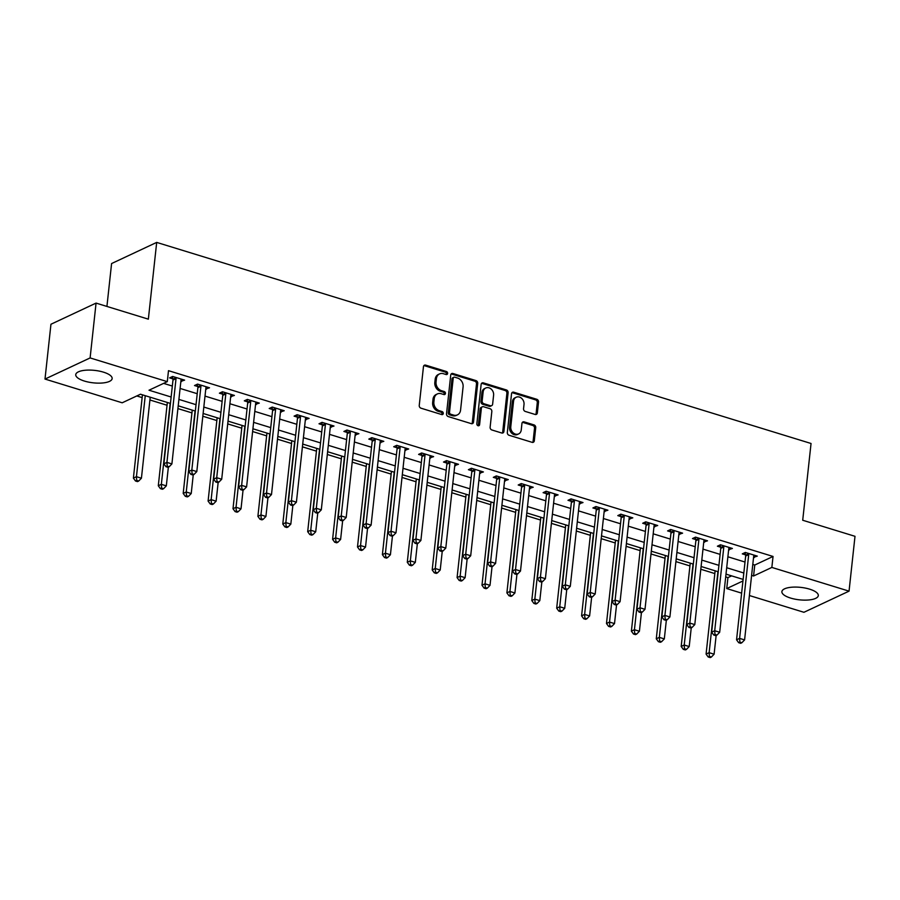<?xml version="1.0" encoding="UTF-8"?>
<svg xmlns="http://www.w3.org/2000/svg" width="900" height="900" viewBox="0 0 900 900"><rect width="100%" height="100%" fill="white"/><g stroke="black" fill="none" stroke-linecap="round" stroke-linejoin="round"><path stroke-width="1.35" d="M447.626 373.444A1.609 1.316 64.9 0 0 446.423 371.52L425.644 365.13A2.306 1.89 64.9 0 0 423.461 366.683L419.243 405.428A2.306 1.89 64.9 0 0 420.964 408.184L441.743 414.574A1.609 1.316 64.9 0 0 442.069 411.559L439.38 410.726A7.369 6.041 64.9 0 1 433.879 401.918L434.228 398.689A7.369 6.041 64.9 0 1 437.355 393.941A7.369 6.041 64.9 0 1 441.225 393.728L443.914 394.549A1.609 1.316 64.9 0 0 444.24 391.534L441.551 390.713A7.369 6.041 64.9 0 1 436.05 381.904L436.399 378.675A7.369 6.041 64.9 0 1 439.526 373.916A7.369 6.041 64.9 0 1 443.407 373.702L446.096 374.535A1.609 1.316 64.9 0 0 447.626 373.444M446.231 374.569A1.609 1.316 64.9 0 0 445.196 372.082L424.429 365.704A2.306 1.89 64.9 0 0 423.889 365.625M441.889 414.608A1.609 1.316 64.9 0 0 440.854 412.132L438.165 411.3L439.38 410.726M444.06 394.582A1.609 1.316 64.9 0 0 443.025 392.108L440.336 391.286L441.551 390.713M790.582 598.061A18.315 6.266 6.2 0 1 781.886 591.626A18.315 6.266 6.2 0 1 809.606 589.151A18.315 6.266 6.2 0 1 818.303 595.586A18.315 6.266 6.2 0 1 790.582 598.061M84.442 381.071A18.315 6.266 6.2 0 1 75.746 374.636A18.315 6.266 6.2 0 1 103.455 372.15A18.315 6.266 6.2 0 1 112.151 378.585A18.315 6.266 6.2 0 1 84.442 381.071M535.151 414.461A2.306 1.89 64.9 0 0 537.345 412.909L538.526 402.041A2.306 1.89 64.9 0 0 536.805 399.285L513.731 392.197A2.306 1.89 64.9 0 0 511.537 393.75L507.33 432.495A2.306 1.89 64.9 0 0 509.051 435.251L532.125 442.339A2.306 1.89 64.9 0 0 534.308 440.786L535.736 427.657A2.306 1.89 64.9 0 0 534.015 424.901L524.149 421.875A2.306 1.89 64.9 0 0 521.955 423.428L521.246 429.941A6.165 5.051 64.9 0 1 518.636 433.912A6.165 5.051 64.9 0 1 513.113 432.754A6.165 5.051 64.9 0 1 510.784 426.724L513.562 401.209A6.165 5.051 64.9 0 1 516.173 397.238A6.165 5.051 64.9 0 1 521.696 398.396A6.165 5.051 64.9 0 1 524.014 404.426L523.553 408.679A2.306 1.89 64.9 0 0 525.274 411.435L535.151 414.461M170.438 403.425L140.479 394.223L122.186 402.795L45 379.069L50.951 324.248L96.064 303.098L148.354 319.162L156.69 242.404L811.046 443.486L802.71 520.245L855 536.31L849.049 591.143L803.936 612.293L749.408 595.53M96.064 303.098L90.112 357.93L167.299 381.645L149.006 390.218L171.135 397.012M752.794 564.424L754.762 565.031L773.044 556.459L168.491 370.676L167.299 381.645M773.044 556.459L771.851 567.428L849.049 591.143M477.72 383.355A2.306 1.89 64.9 0 0 475.988 380.599L452.925 373.511A2.306 1.89 64.9 0 0 450.731 375.064L446.524 413.82A2.306 1.89 64.9 0 0 448.245 416.565L471.319 423.652A2.306 1.89 64.9 0 0 473.501 422.111L477.72 383.355L476.494 383.929A2.306 1.89 64.9 0 0 474.772 381.173L451.699 374.085A2.306 1.89 64.9 0 0 451.159 374.006M483.322 382.86L506.396 389.947A2.306 1.89 64.9 0 1 508.118 392.704L503.91 431.449A2.306 1.89 64.9 0 1 501.716 433.001L491.85 429.964A2.306 1.89 64.9 0 1 490.129 427.207L491.827 411.502A2.306 1.89 64.9 0 0 490.106 408.746L483.559 406.733A2.306 1.89 64.9 0 0 481.376 408.285L479.599 424.642A1.609 1.316 64.9 0 1 476.854 423.799L481.14 384.412A2.306 1.89 64.9 0 1 483.322 382.86L482.108 383.434L505.181 390.521L506.396 389.947M163.609 383.377L172.328 386.055M180.101 388.44L197.224 393.705M205.009 396.09L222.12 401.355M229.905 403.74L247.028 409.005M254.801 411.401L271.924 416.655M279.697 419.051L296.82 424.305M304.605 426.701L321.728 431.955M329.501 434.351L346.624 439.616M354.397 442.001L371.52 447.266M379.305 449.651L396.416 454.916M404.201 457.301L421.324 462.566M429.098 464.951L446.22 470.216M453.994 472.613L471.116 477.866M478.901 480.262L496.012 485.516M503.798 487.912L520.92 493.166M528.694 495.562L545.816 500.827M553.59 503.213L570.712 508.478M578.498 510.863L595.62 516.127M603.394 518.512L620.516 523.778M628.29 526.163L645.413 531.428M653.197 533.824L670.309 539.077M678.094 541.474L695.216 546.727M702.99 549.124L720.113 554.377M727.886 556.774L745.009 562.039M180.877 381.341L184.612 380.126L172.654 376.459L169.616 377.887L172.856 378.877M205.774 389.002L209.509 387.776L197.561 384.109L194.513 385.537L197.752 386.527M230.67 396.652L234.405 395.426L222.458 391.759L219.409 393.188L222.649 394.178M255.578 404.303L259.312 403.088L247.354 399.409L244.305 400.838L247.545 401.839M280.474 411.952L284.209 410.738L272.261 407.059L269.213 408.488L272.452 409.489M305.37 419.603L309.105 418.387L297.157 414.709L294.109 416.137L297.349 417.139M330.277 427.252L334.001 426.037L322.054 422.359L319.005 423.787L322.245 424.789M355.174 434.902L358.909 433.688L346.95 430.02L343.901 431.449L347.141 432.439M380.07 442.553L383.805 441.338L371.858 437.67L368.809 439.099L372.049 440.089M404.966 450.214L408.701 448.988L396.754 445.32L393.705 446.749L396.945 447.739M429.874 457.864L433.609 456.637L421.65 452.97L418.601 454.399L421.841 455.389M454.77 465.514L458.505 464.299L446.546 460.62L443.509 462.049L446.749 463.05M479.666 473.164L483.401 471.949L471.454 468.27L468.405 469.699L471.645 470.7M504.562 480.814L508.298 479.599L496.35 475.92L493.301 477.349L496.541 478.35M529.47 488.464L533.205 487.249L521.246 483.57L518.197 484.999L521.438 486M554.366 496.114L558.101 494.899L546.154 491.231L543.105 492.66L546.345 493.65M579.262 503.764L582.998 502.549L571.05 498.881L568.001 500.31L571.241 501.3M604.17 511.425L607.905 510.199L595.946 506.531L592.898 507.96L596.137 508.95M629.066 519.075L632.801 517.849L620.842 514.181L617.794 515.61L621.045 516.6M653.962 526.725L657.697 525.51L645.75 521.831L642.701 523.26L645.941 524.261M678.859 534.375L682.594 533.16L670.646 529.481L667.597 530.91L670.837 531.911M703.766 542.025L707.501 540.81L695.543 537.131L692.494 538.56L695.734 539.561M728.663 549.675L732.398 548.46L720.45 544.781L717.401 546.21L720.641 547.211M753.559 557.325L757.294 556.11L745.346 552.442L742.298 553.871L745.538 554.861M136.789 395.944L142.144 397.598M149.917 399.983L167.04 405.248M177.919 408.589L191.947 412.897M202.815 416.239L216.844 420.548M227.711 423.889L241.74 428.197M252.619 431.539L266.636 435.848M277.515 439.189L291.544 443.498M302.411 446.839L316.44 451.147M327.308 454.489L341.336 458.809M352.215 462.15L366.233 466.459M377.111 469.8L391.14 474.109M402.007 477.45L416.036 481.759M426.915 485.1L440.933 489.409M451.811 492.75L465.84 497.059M476.707 500.4L490.736 504.709M501.604 508.05L515.632 512.359M526.511 515.7L540.529 520.02M551.408 523.361L565.436 527.67M576.304 531.011L590.332 535.32M601.211 538.661L615.229 542.97M626.107 546.311L640.136 550.62M651.004 553.961L665.033 558.27M675.9 561.611L689.929 565.92M700.808 569.261L714.825 573.57M725.704 576.911L727.931 577.597L731.621 575.876M156.69 242.404L111.589 263.554L106.92 306.439M45 379.069L90.112 357.93M741.634 593.145L726.75 588.566L742.95 580.972M727.931 577.597L726.75 588.566M743.119 579.409L726.008 574.144M718.222 571.759L701.1 566.494M693.326 564.109L676.204 558.844M668.43 556.459L651.308 551.194M643.523 548.798L626.411 543.544M618.626 541.148L601.504 535.894M593.73 533.498L576.607 528.244M568.834 525.847L551.711 520.582M543.926 518.197L526.804 512.933M519.03 510.548L501.907 505.282M494.134 502.897L477.011 497.632M469.226 495.248L452.115 489.983M444.33 487.586L427.207 482.332M419.434 479.936L402.311 474.683M394.537 472.286L377.415 467.032M369.63 464.636L352.507 459.371M344.734 456.986L327.611 451.721M319.838 449.336L302.715 444.071M294.93 441.686L277.819 436.421M270.034 434.036L252.911 428.771M245.138 426.375L228.015 421.121M220.241 418.725L203.119 413.471M195.334 411.075L178.222 405.821M751.601 575.392L753.57 576L771.851 567.428M178.909 399.409L196.031 404.674M203.816 407.059L220.939 412.324M228.713 414.709L245.835 419.974M253.609 422.359L270.731 427.624M278.516 430.009L295.627 435.274M303.412 437.67L320.535 442.924M328.309 445.32L345.431 450.574M353.205 452.97L370.327 458.224M378.113 460.62L395.224 465.885M403.009 468.27L420.131 473.535M427.905 475.92L445.027 481.185M452.801 483.57L469.924 488.835M477.709 491.22L494.831 496.485M502.605 498.881L519.727 504.135M527.501 506.531L544.624 511.785M552.409 514.181L569.52 519.435M577.305 521.831L594.428 527.096M602.201 529.481L619.324 534.746M627.097 537.131L644.22 542.396M652.005 544.781L669.127 550.046M676.901 552.431L694.024 557.696M701.798 560.092L718.92 565.346M726.705 567.743L743.816 572.996M754.762 565.031L753.57 576M181.564 381.555L181.811 379.271M206.46 389.205L206.708 386.921M231.356 396.855L231.615 394.571M256.264 404.516L256.511 402.221M281.16 412.166L281.407 409.871M306.056 419.816L306.304 417.521M330.964 427.466L331.211 425.171M355.86 435.116L356.108 432.832M380.756 442.766L381.004 440.483M405.652 450.416L405.9 448.132M430.56 458.066L430.808 455.782M455.456 465.728L455.704 463.433M480.353 473.377L480.6 471.082M505.249 481.027L505.507 478.733M530.156 488.678L530.404 486.382M555.053 496.327L555.3 494.044M579.949 503.978L580.196 501.694M604.856 511.627L605.104 509.344M629.752 519.278L630 516.994M654.649 526.939L654.896 524.644M679.545 534.589L679.804 532.294M704.452 542.239L704.7 539.944M729.349 549.889L729.596 547.594M754.245 557.539L754.492 555.255M439.526 373.916L438.311 374.49A7.369 6.041 64.9 0 0 435.184 379.238L436.399 378.675M440.336 391.286A7.369 6.041 64.9 0 1 434.824 382.466L435.184 379.238M437.355 393.941L436.129 394.504A7.369 6.041 64.9 0 0 433.001 399.262L434.228 398.689M438.165 411.3A7.369 6.041 64.9 0 1 432.652 402.491L433.001 399.262M471.859 423.743A2.306 1.89 64.9 0 0 472.286 422.674L476.494 383.929M454.748 377.19A1.609 1.316 64.9 0 0 453.218 378.27L449.516 412.29A1.609 1.316 64.9 0 0 450.72 414.214L453.555 415.091A7.369 6.041 64.9 0 0 457.436 414.877A7.369 6.041 64.9 0 0 460.564 410.119L463.084 386.876A7.369 6.041 64.9 0 0 457.582 378.056L454.748 377.19M453.892 377.235L452.678 377.809A1.609 1.316 64.9 0 0 451.991 378.844L453.218 378.27M457.436 414.877L456.221 415.451A7.369 6.041 64.9 0 1 452.34 415.654L449.505 414.787A1.609 1.316 64.9 0 1 448.301 412.864L451.991 378.844M502.256 433.08A2.306 1.89 64.9 0 0 502.695 432.022L506.902 393.266A2.306 1.89 64.9 0 0 505.181 390.521M482.344 406.8L481.129 407.374A2.306 1.89 64.9 0 0 480.15 408.859L478.373 425.216L479.599 424.642M493.605 395.19A6.165 5.051 64.9 0 0 491.276 389.16A6.165 5.051 64.9 0 0 485.752 388.001A6.165 5.051 64.9 0 0 483.142 391.973L482.164 400.961A2.306 1.89 64.9 0 0 483.885 403.718L490.433 405.731A2.306 1.89 64.9 0 0 492.626 404.179L493.605 395.19M485.752 388.001L484.537 388.575A6.165 5.051 64.9 0 0 481.928 392.546L483.142 391.973M491.647 405.664L490.433 406.238A2.306 1.89 64.9 0 1 489.218 406.305L482.67 404.291A2.306 1.89 64.9 0 1 480.949 401.535L481.928 392.546M516.173 397.238L514.957 397.811A6.165 5.051 64.9 0 0 512.336 401.782L513.562 401.209M518.636 433.912L517.41 434.486A6.165 5.051 64.9 0 1 511.886 433.327A6.165 5.051 64.9 0 1 509.569 427.298L512.336 401.782M532.665 442.429A2.306 1.89 64.9 0 0 533.092 441.36L534.521 428.231A2.306 1.89 64.9 0 0 532.8 425.475L522.923 422.449A2.306 1.89 64.9 0 0 522.382 422.359M535.691 414.551A2.306 1.89 64.9 0 0 536.119 413.483L537.3 402.615A2.306 1.89 64.9 0 0 535.579 399.859L512.505 392.771A2.306 1.89 64.9 0 0 511.976 392.692M142.447 394.819L133.391 478.114L136.44 476.685L141.424 478.215L150.221 397.215M145.249 395.685L136.44 476.685L136.71 480.431L135.495 480.994L137.486 481.613L138.701 481.039L136.71 480.431M141.424 478.215L138.701 481.039M135.495 480.994L133.391 478.114M176.029 378.619L172.98 380.048L163.879 463.826L166.928 462.397L176.029 378.619A2.351 1.924 64.9 0 0 175.972 377.764L175.894 377.449M167.197 466.144L165.971 466.706L167.963 467.325L169.189 466.751L167.197 466.144L166.928 462.397L171.9 463.928L181.001 380.149A2.351 1.924 64.9 0 1 181.237 379.384L181.373 379.136M172.98 380.048A2.351 1.924 64.9 0 0 172.924 379.192L172.328 376.616M163.879 463.826L165.971 466.706M169.189 466.751L171.9 463.928M167.344 402.48L158.299 485.764L161.347 484.335L166.32 485.865L168.356 467.145M170.145 403.335L161.347 484.335L161.618 488.081L160.391 488.655L162.382 489.262L163.609 488.689L161.618 488.081M166.32 485.865L163.609 488.689M160.391 488.655L158.299 485.764M192.24 410.13L183.195 493.425L186.244 491.996L191.227 493.526L193.252 474.795M195.041 410.985L186.244 491.996L186.514 495.731L185.299 496.305L187.29 496.912L188.505 496.339L186.514 495.731M191.227 493.526L188.505 496.339M185.299 496.305L183.195 493.425M217.148 417.78L208.091 501.075L211.14 499.646L216.124 501.176L218.16 482.445M219.938 418.635L211.14 499.646L211.41 503.381L210.195 503.955L212.186 504.562L213.401 503.989L211.41 503.381M216.124 501.176L213.401 503.989M210.195 503.955L208.091 501.075M200.925 386.28L197.876 387.709L188.775 471.476L191.824 470.048L200.925 386.28A2.351 1.924 64.9 0 0 200.869 385.414L200.801 385.099M192.094 473.794L190.879 474.368L192.87 474.975L194.085 474.401L192.094 473.794L191.824 470.048L196.808 471.577L205.909 387.81A2.351 1.924 64.9 0 1 206.134 387.034L206.269 386.786M197.876 387.709A2.351 1.924 64.9 0 0 197.82 386.843L197.224 384.266M188.775 471.476L190.879 474.368M194.085 474.401L196.808 471.577M225.821 393.93L222.773 395.359L213.671 479.137L216.72 477.709L225.821 393.93A2.351 1.924 64.9 0 0 225.765 393.064L225.697 392.749M216.99 481.444L215.775 482.017L217.766 482.625L218.981 482.051L216.99 481.444L216.72 477.709L221.704 479.239L230.805 395.46A2.351 1.924 64.9 0 1 231.041 394.684L231.165 394.436M222.773 395.359A2.351 1.924 64.9 0 0 222.716 394.493L222.131 391.916M213.671 479.137L215.775 482.017M218.981 482.051L221.704 479.239M250.729 401.58L247.68 403.009L238.579 486.787L241.627 485.359L250.729 401.58A2.351 1.924 64.9 0 0 250.672 400.714L250.594 400.41M241.898 489.094L240.671 489.668L242.662 490.275L243.889 489.701L241.898 489.094L241.627 485.359L246.6 486.889L255.701 403.11A2.351 1.924 64.9 0 1 255.938 402.334L256.072 402.086M247.68 403.009A2.351 1.924 64.9 0 0 247.624 402.142L247.028 399.566M238.579 486.787L240.671 489.668M243.889 489.701L246.6 486.889M242.044 425.43L232.999 508.725L236.036 507.296L241.02 508.826L243.056 490.095M244.845 426.285L236.036 507.296L236.306 511.031L235.091 511.605L237.083 512.212L238.309 511.65L236.306 511.031M241.02 508.826L238.309 511.65M235.091 511.605L232.999 508.725M275.625 409.23L272.576 410.659L263.475 494.438L266.524 493.009L275.625 409.23A2.351 1.924 64.9 0 0 275.569 408.364L275.501 408.06M266.794 496.744L265.567 497.317L267.57 497.925L268.785 497.363L266.794 496.744L266.524 493.009L271.496 494.539L280.597 410.76A2.351 1.924 64.9 0 1 280.834 409.984L280.969 409.736M272.576 410.659A2.351 1.924 64.9 0 0 272.52 409.793L271.924 407.216M263.475 494.438L265.567 497.317M268.785 497.363L271.496 494.539M266.94 433.08L257.895 516.375L260.944 514.946L265.916 516.476L267.952 497.745M269.741 433.946L260.944 514.946L261.214 518.681L259.988 519.255L261.979 519.863L263.205 519.3L261.214 518.681M265.916 516.476L263.205 519.3M259.988 519.255L257.895 516.375M300.521 416.88L297.473 418.309L288.371 502.088L291.42 500.659L300.521 416.88A2.351 1.924 64.9 0 0 300.465 416.014L300.397 415.71M291.69 504.394L290.475 504.968L292.466 505.575L293.681 505.012L291.69 504.394L291.42 500.659L296.404 502.189L305.505 418.41A2.351 1.924 64.9 0 1 305.73 417.634L305.865 417.386M297.473 418.309A2.351 1.924 64.9 0 0 297.416 417.442L296.82 414.866M288.371 502.088L290.475 504.968M293.681 505.012L296.404 502.189M291.836 440.73L282.791 524.025L285.84 522.596L290.824 524.126L292.86 505.395M294.637 441.596L285.84 522.596L286.11 526.331L284.895 526.905L286.886 527.524L288.101 526.95L286.11 526.331M290.824 524.126L288.101 526.95M284.895 526.905L282.791 524.025M325.418 424.53L322.369 425.959L313.267 509.738L316.316 508.309L325.418 424.53A2.351 1.924 64.9 0 0 325.361 423.664L325.294 423.36M316.586 512.044L315.371 512.618L317.363 513.236L318.577 512.663L316.586 512.044L316.316 508.309L321.3 509.839L330.401 426.06A2.351 1.924 64.9 0 1 330.637 425.284L330.761 425.036M322.369 425.959A2.351 1.924 64.9 0 0 322.324 425.093L321.728 422.516M313.267 509.738L315.371 512.618M318.577 512.663L321.3 509.839M316.744 448.38L307.688 531.675L310.736 530.246L315.72 531.776L317.756 513.045M319.545 449.246L310.736 530.246L311.006 533.993L309.791 534.555L311.782 535.174L312.998 534.6L311.006 533.993M315.72 531.776L312.998 534.6M309.791 534.555L307.688 531.675M350.325 432.18L347.276 433.609L338.175 517.387L341.224 515.959L350.325 432.18A2.351 1.924 64.9 0 0 350.269 431.325L350.19 431.01M341.494 519.705L340.267 520.267L342.259 520.886L343.485 520.312L341.494 519.705L341.224 515.959L346.196 517.489L355.298 433.71A2.351 1.924 64.9 0 1 355.534 432.934L355.669 432.697M347.276 433.609A2.351 1.924 64.9 0 0 347.22 432.754L346.624 430.166M338.175 517.387L340.267 520.267M343.485 520.312L346.196 517.489M341.64 456.03L332.595 539.325L335.644 537.896L340.616 539.426L342.652 520.695M344.441 456.896L335.644 537.896L335.914 541.642L334.688 542.205L336.679 542.824L337.905 542.25L335.914 541.642M340.616 539.426L337.905 542.25M334.688 542.205L332.595 539.325M375.221 439.83L372.173 441.259L363.071 525.038L366.12 523.609L375.221 439.83A2.351 1.924 64.9 0 0 375.165 438.975L375.098 438.66M366.39 527.355L365.175 527.918L367.166 528.536L368.381 527.962L366.39 527.355L366.12 523.609L371.104 525.139L380.205 441.36A2.351 1.924 64.9 0 1 380.43 440.595L380.565 440.348M372.173 441.259A2.351 1.924 64.9 0 0 372.116 440.404L371.52 437.827M363.071 525.038L365.175 527.918M368.381 527.962L371.104 525.139M366.536 463.691L357.491 546.975L360.54 545.546L365.524 547.076L367.549 528.356M369.338 464.546L360.54 545.546L360.81 549.293L359.584 549.866L361.586 550.474L362.801 549.9L360.81 549.293M365.524 547.076L362.801 549.9M359.584 549.866L357.491 546.975M400.118 447.491L397.069 448.92L387.968 532.688L391.016 531.259L400.118 447.491A2.351 1.924 64.9 0 0 400.061 446.625L399.994 446.31M391.286 535.005L390.071 535.579L392.062 536.186L393.277 535.613L391.286 535.005L391.016 531.259L396 532.789L405.101 449.021A2.351 1.924 64.9 0 1 405.338 448.245L405.461 447.998M397.069 448.92A2.351 1.924 64.9 0 0 397.012 448.054L396.416 445.478M387.968 532.688L390.071 535.579M393.277 535.613L396 532.789M391.444 471.341L382.387 554.636L385.436 553.207L390.42 554.738L392.456 536.006M394.234 472.196L385.436 553.207L385.706 556.942L384.491 557.516L386.483 558.124L387.697 557.55L385.706 556.942M390.42 554.738L387.697 557.55M384.491 557.516L382.387 554.636M425.014 455.141L421.976 456.57L412.875 540.349L415.912 538.92L425.014 455.141A2.351 1.924 64.9 0 0 424.969 454.275L424.89 453.96M416.183 542.655L414.968 543.229L416.959 543.836L418.185 543.262L416.183 542.655L415.912 538.92L420.896 540.45L429.998 456.671A2.351 1.924 64.9 0 1 430.234 455.895L430.369 455.647M421.976 456.57A2.351 1.924 64.9 0 0 421.92 455.704L421.324 453.127M412.875 540.349L414.968 543.229M418.185 543.262L420.896 540.45M416.34 478.991L407.284 562.286L410.332 560.858L415.316 562.387L417.353 543.656M419.141 479.846L410.332 560.858L410.603 564.592L409.387 565.166L411.379 565.774L412.594 565.2L410.603 564.592M415.316 562.387L412.594 565.2M409.387 565.166L407.284 562.286M449.921 462.791L446.873 464.22L437.771 547.999L440.82 546.57L449.921 462.791A2.351 1.924 64.9 0 0 449.865 461.925L449.798 461.621M441.09 550.305L439.864 550.879L441.855 551.486L443.081 550.913L441.09 550.305L440.82 546.57L445.793 548.1L454.894 464.321A2.351 1.924 64.9 0 1 455.13 463.545L455.265 463.298M446.873 464.22A2.351 1.924 64.9 0 0 446.816 463.354L446.22 460.777M437.771 547.999L439.864 550.879M443.081 550.913L445.793 548.1M441.236 486.641L432.191 569.936L435.24 568.507L440.213 570.038L442.249 551.306M444.037 487.496L435.24 568.507L435.51 572.243L434.284 572.816L436.275 573.424L437.501 572.861L435.51 572.243M440.213 570.038L437.501 572.861M434.284 572.816L432.191 569.936M474.817 470.441L471.769 471.87L462.668 555.649L465.716 554.22L474.817 470.441A2.351 1.924 64.9 0 0 474.761 469.575L474.694 469.271M465.986 557.955L464.771 558.529L466.762 559.136L467.978 558.574L465.986 557.955L465.716 554.22L470.7 555.75L479.801 471.971A2.351 1.924 64.9 0 1 480.026 471.195L480.161 470.947M471.769 471.87A2.351 1.924 64.9 0 0 471.713 471.004L471.116 468.428M462.668 555.649L464.771 558.529M467.978 558.574L470.7 555.75M466.132 494.291L457.088 577.586L460.136 576.158L465.12 577.688L467.145 558.956M468.934 495.157L460.136 576.158L460.406 579.893L459.191 580.466L461.183 581.074L462.397 580.511L460.406 579.893M465.12 577.688L462.397 580.511M459.191 580.466L457.088 577.586M499.714 478.091L496.665 479.52L487.564 563.299L490.613 561.87L499.714 478.091A2.351 1.924 64.9 0 0 499.657 477.225L499.59 476.921M490.882 565.605L489.668 566.179L491.659 566.786L492.874 566.224L490.882 565.605L490.613 561.87L495.596 563.4L504.697 479.621A2.351 1.924 64.9 0 1 504.934 478.845L505.058 478.598M496.665 479.52A2.351 1.924 64.9 0 0 496.609 478.654L496.024 476.077M487.564 563.299L489.668 566.179M492.874 566.224L495.596 563.4M491.04 501.941L481.984 585.236L485.032 583.808L490.016 585.337L492.053 566.606M493.83 502.808L485.032 583.808L485.303 587.543L484.088 588.116L486.079 588.735L487.294 588.161L485.303 587.543M490.016 585.337L487.294 588.161M484.088 588.116L481.984 585.236M524.621 485.741L521.572 487.17L512.471 570.949L515.52 569.52L524.621 485.741A2.351 1.924 64.9 0 0 524.565 484.875L524.486 484.571M515.79 573.255L514.564 573.829L516.555 574.447L517.781 573.874L515.79 573.255L515.52 569.52L520.493 571.05L529.594 487.271A2.351 1.924 64.9 0 1 529.83 486.495L529.965 486.248M521.572 487.17A2.351 1.924 64.9 0 0 521.516 486.304L520.92 483.728M512.471 570.949L514.564 573.829M517.781 573.874L520.493 571.05M515.936 509.591L506.891 592.886L509.94 591.457L514.913 592.988L516.949 574.256M518.738 510.457L509.94 591.457L510.199 595.204L508.984 595.766L510.975 596.385L512.201 595.811L510.199 595.204M514.913 592.988L512.201 595.811M508.984 595.766L506.891 592.886M549.517 493.391L546.469 494.82L537.368 578.599L540.416 577.17L549.517 493.391A2.351 1.924 64.9 0 0 549.461 492.536L549.394 492.221M540.686 580.916L539.46 581.479L541.462 582.097L542.678 581.524L540.686 580.916L540.416 577.17L545.4 578.7L554.501 494.921A2.351 1.924 64.9 0 1 554.726 494.145L554.861 493.909M546.469 494.82A2.351 1.924 64.9 0 0 546.413 493.965L545.816 491.377M537.368 578.599L539.46 581.479M542.678 581.524L545.4 578.7M540.832 517.241L531.788 600.536L534.836 599.107L539.809 600.637L541.845 581.906M543.634 518.108L534.836 599.107L535.106 602.854L533.88 603.416L535.871 604.035L537.097 603.461L535.106 602.854M539.809 600.637L537.097 603.461M533.88 603.416L531.788 600.536M574.414 501.041L571.365 502.47L562.264 586.249L565.312 584.82L574.414 501.041A2.351 1.924 64.9 0 0 574.358 500.186L574.29 499.871M565.582 588.566L564.368 589.129L566.359 589.748L567.574 589.174L565.582 588.566L565.312 584.82L570.296 586.35L579.398 502.571A2.351 1.924 64.9 0 1 579.634 501.806L579.758 501.559M571.365 502.47A2.351 1.924 64.9 0 0 571.309 501.615L570.712 499.039M562.264 586.249L564.368 589.129M567.574 589.174L570.296 586.35M565.729 524.903L556.684 608.186L559.733 606.758L564.716 608.288L566.752 589.567M568.53 525.757L559.733 606.758L560.002 610.504L558.788 611.077L560.779 611.685L561.994 611.111L560.002 610.504M564.716 608.288L561.994 611.111M558.788 611.077L556.684 608.186M599.31 508.702L596.261 510.131L587.16 593.899L590.209 592.47L599.31 508.702A2.351 1.924 64.9 0 0 599.265 507.836L599.186 507.521M590.479 596.216L589.264 596.79L591.255 597.398L592.47 596.824L590.479 596.216L590.209 592.47L595.192 594L604.294 510.233A2.351 1.924 64.9 0 1 604.53 509.456L604.654 509.209M596.261 510.131A2.351 1.924 64.9 0 0 596.216 509.265L595.62 506.689M587.16 593.899L589.264 596.79M592.47 596.824L595.192 594M590.636 532.553L581.58 615.847L584.629 614.419L589.613 615.949L591.649 597.217M593.438 533.408L584.629 614.419L584.899 618.154L583.684 618.727L585.675 619.335L586.89 618.761L584.899 618.154M589.613 615.949L586.89 618.761M583.684 618.727L581.58 615.847M624.217 516.352L621.169 517.781L612.067 601.56L615.116 600.131L624.217 516.352A2.351 1.924 64.9 0 0 624.161 515.486L624.082 515.171M615.386 603.866L614.16 604.44L616.151 605.048L617.377 604.474L615.386 603.866L615.116 600.131L620.089 601.661L629.19 517.882A2.351 1.924 64.9 0 1 629.426 517.106L629.561 516.859M621.169 517.781A2.351 1.924 64.9 0 0 621.113 516.915L620.516 514.339M612.067 601.56L614.16 604.44M617.377 604.474L620.089 601.661M615.533 540.202L606.488 623.498L609.536 622.069L614.509 623.599L616.545 604.867M618.334 541.058L609.536 622.069L609.806 625.804L608.58 626.377L610.571 626.985L611.798 626.411L609.806 625.804M614.509 623.599L611.798 626.411M608.58 626.377L606.488 623.498M649.114 524.002L646.065 525.431L636.964 609.21L640.012 607.781L649.114 524.002A2.351 1.924 64.9 0 0 649.058 523.136L648.99 522.832M640.283 611.516L639.067 612.09L641.059 612.697L642.274 612.124L640.283 611.516L640.012 607.781L644.996 609.311L654.097 525.533A2.351 1.924 64.9 0 1 654.322 524.756L654.457 524.509M646.065 525.431A2.351 1.924 64.9 0 0 646.009 524.565L645.413 521.989M636.964 609.21L639.067 612.09M642.274 612.124L644.996 609.311M640.429 547.852L631.384 631.148L634.433 629.719L639.416 631.249L641.441 612.518M643.23 548.707L634.433 629.719L634.702 633.454L633.488 634.028L635.479 634.635L636.694 634.072L634.702 633.454M639.416 631.249L636.694 634.072M633.488 634.028L631.384 631.148M674.01 531.653L670.961 533.081L661.86 616.86L664.909 615.431L674.01 531.653A2.351 1.924 64.9 0 0 673.954 530.786L673.886 530.483M665.179 619.166L663.964 619.74L665.955 620.347L667.17 619.785L665.179 619.166L664.909 615.431L669.893 616.961L678.994 533.183A2.351 1.924 64.9 0 1 679.23 532.406L679.354 532.159M670.961 533.081A2.351 1.924 64.9 0 0 670.905 532.215L670.32 529.639M661.86 616.86L663.964 619.74M667.17 619.785L669.893 616.961M665.336 555.502L656.28 638.798L659.329 637.369L664.312 638.899L666.349 620.168M668.126 556.369L659.329 637.369L659.599 641.104L658.384 641.678L660.375 642.285L661.59 641.722L659.599 641.104M664.312 638.899L661.59 641.722M658.384 641.678L656.28 638.798M698.918 539.303L695.869 540.731L686.768 624.51L689.816 623.081L698.918 539.303A2.351 1.924 64.9 0 0 698.861 538.436L698.783 538.132M690.086 626.816L688.86 627.39L690.851 627.998L692.077 627.435L690.086 626.816L689.816 623.081L694.789 624.611L703.89 540.832A2.351 1.924 64.9 0 1 704.126 540.056L704.261 539.809M695.869 540.731A2.351 1.924 64.9 0 0 695.812 539.865L695.216 537.289M686.768 624.51L688.86 627.39M692.077 627.435L694.789 624.611M690.232 563.153L681.188 646.447L684.225 645.019L689.209 646.549L691.245 627.817M693.034 564.019L684.225 645.019L684.495 648.754L683.28 649.327L685.271 649.946L686.486 649.373L684.495 648.754M689.209 646.549L686.486 649.373M683.28 649.327L681.188 646.447M723.814 546.952L720.765 548.381L711.664 632.16L714.712 630.731L723.814 546.952A2.351 1.924 64.9 0 0 723.758 546.086L723.69 545.783M714.982 634.466L713.756 635.04L715.748 635.659L716.974 635.085L714.982 634.466L714.712 630.731L719.685 632.261L728.786 548.483A2.351 1.924 64.9 0 1 729.023 547.706L729.158 547.459M720.765 548.381A2.351 1.924 64.9 0 0 720.709 547.515L720.113 544.939M711.664 632.16L713.756 635.04M716.974 635.085L719.685 632.261M715.129 570.803L706.084 654.097L709.133 652.669L714.105 654.199L716.141 635.467M717.93 571.669L709.133 652.669L709.403 656.415L708.176 656.977L710.168 657.596L711.394 657.023L709.403 656.415M714.105 654.199L711.394 657.023M708.176 656.977L706.084 654.097M748.71 554.602L745.661 556.031L736.56 639.81L739.609 638.381L748.71 554.602A2.351 1.924 64.9 0 0 748.654 553.748L748.586 553.433M739.879 642.127L738.664 642.69L740.655 643.309L741.87 642.735L739.879 642.127L739.609 638.381L744.592 639.911L753.694 556.132A2.351 1.924 64.9 0 1 753.919 555.356L754.054 555.12M745.661 556.031A2.351 1.924 64.9 0 0 745.605 555.176L745.009 552.589M736.56 639.81L738.664 642.69M741.87 642.735L744.592 639.911M445.196 372.082L446.423 371.52M440.854 412.132L442.069 411.559M443.025 392.108L444.24 391.534M434.824 382.466L436.05 381.904M432.652 402.491L433.879 401.918M424.429 365.704L425.644 365.13M472.286 422.674L473.501 422.111M451.699 374.085L452.925 373.511M474.772 381.173L475.988 380.599M448.301 412.864L449.516 412.29M449.505 414.787L450.72 414.214M452.34 415.654L453.555 415.091M506.902 393.266L508.118 392.704M502.695 432.022L503.91 431.449M480.15 408.859L481.376 408.285M480.949 401.535L482.164 400.961M482.67 404.291L483.885 403.718M489.218 406.305L490.433 405.731M509.569 427.298L510.784 426.724M522.923 422.449L524.149 421.875M532.8 425.475L534.015 424.901M534.521 428.231L535.736 427.657M533.092 441.36L534.308 440.786M512.505 392.771L513.731 392.197M535.579 399.859L536.805 399.285M537.3 402.615L538.526 402.041M536.119 413.483L537.345 412.909M175.972 377.764L172.924 379.192M200.869 385.414L197.82 386.843M225.765 393.064L222.716 394.493M250.672 400.714L247.624 402.142M275.569 408.364L272.52 409.793M300.465 416.014L297.416 417.442M325.361 423.664L322.324 425.093M350.269 431.325L347.22 432.754M375.165 438.975L372.116 440.404M400.061 446.625L397.012 448.054M424.969 454.275L421.92 455.704M449.865 461.925L446.816 463.354M474.761 469.575L471.713 471.004M499.657 477.225L496.609 478.654M524.565 484.875L521.516 486.304M549.461 492.536L546.413 493.965M574.358 500.186L571.309 501.615M599.265 507.836L596.216 509.265M624.161 515.486L621.113 516.915M649.058 523.136L646.009 524.565M673.954 530.786L670.905 532.215M698.861 538.436L695.812 539.865M723.758 546.086L720.709 547.515M748.654 553.748L745.605 555.176"/></g></svg>
